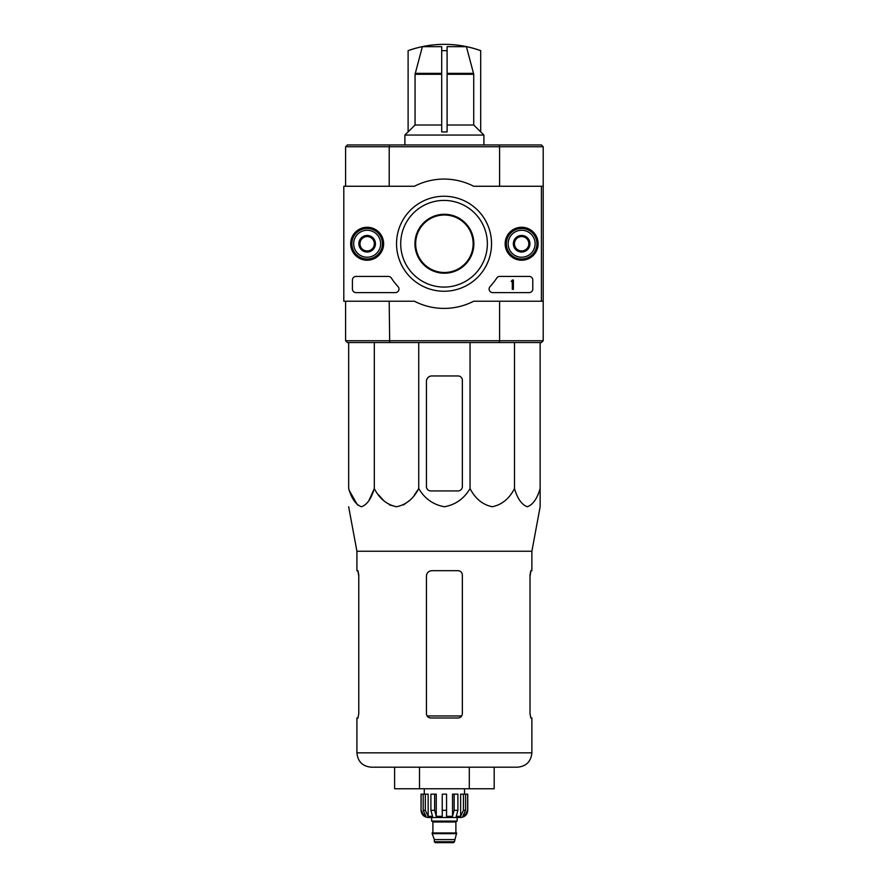<?xml version="1.0" encoding="UTF-8"?>
<svg xmlns="http://www.w3.org/2000/svg" width="887" height="887" viewBox="0 0 887 887"><rect width="100%" height="100%" fill="white"/><g stroke="black" fill="none" stroke-linecap="round" stroke-linejoin="round"><path stroke-width="1.33" d="M414.417 301.225L343.801 301.225L343.801 186.259L414.417 186.259A64.673 64.673 0 0 1 473.669 186.259L541.403 186.259L541.403 301.225L473.669 301.225A64.673 64.673 0 0 1 414.417 301.225M350.675 243.748A16.476 16.476 0 0 1 375.401 229.478A16.476 16.476 0 0 1 375.401 258.017A16.476 16.476 0 0 1 350.675 243.748M505.158 243.748A16.476 16.476 0 0 1 529.883 229.478A16.476 16.476 0 0 1 529.883 258.017A16.476 16.476 0 0 1 505.158 243.748M396.544 243.748A47.499 47.499 0 0 1 467.793 202.613A47.499 47.499 0 0 1 467.793 284.882A47.499 47.499 0 0 1 396.544 243.748M529.184 276.434A3.592 3.592 0 0 1 532.777 280.037L532.777 289.018A3.592 3.592 0 0 1 529.184 292.61L492.706 292.61A3.592 3.592 0 0 1 490.079 286.568A62.877 62.877 0 0 0 496.72 278.075A3.592 3.592 0 0 1 499.725 276.434L529.184 276.434M388.351 276.434A3.592 3.592 0 0 1 391.367 278.075A62.877 62.877 0 0 0 398.008 286.568A3.592 3.592 0 0 1 395.369 292.61L356.02 292.61A3.592 3.592 0 0 1 352.427 289.018L352.427 280.037A3.592 3.592 0 0 1 356.02 276.434L388.351 276.434M350.986 243.748A16.166 16.166 0 0 1 375.234 229.744A16.166 16.166 0 0 1 375.234 257.751A16.166 16.166 0 0 1 350.986 243.748M505.479 243.748A16.166 16.166 0 0 1 529.727 229.744A16.166 16.166 0 0 1 529.727 257.751A16.166 16.166 0 0 1 505.479 243.748M400.713 243.748A43.319 43.319 0 0 1 465.697 206.227A43.319 43.319 0 0 1 465.697 281.268A43.319 43.319 0 0 1 400.713 243.748M512.298 280.037L513.373 280.037L513.373 289.373L512.298 289.373L512.298 281.434L511.222 281.467L512.298 280.037M514.46 239.601L521.645 235.443L528.829 239.601L528.829 247.894L521.645 252.041L514.46 247.894L514.46 239.601A8.293 8.293 0 0 1 528.829 239.601A8.293 8.293 0 0 1 521.645 252.041A8.293 8.293 0 0 1 514.46 239.601L514.46 247.894L521.645 252.041L528.829 247.894L528.829 239.601L525.237 237.528A7.185 7.185 0 0 1 525.237 249.968A7.185 7.185 0 0 1 514.46 243.748A7.185 7.185 0 0 1 518.052 237.528L514.46 239.601M521.645 257.219A13.471 13.471 0 0 1 509.97 237.006A13.471 13.471 0 0 1 533.309 237.006A13.471 13.471 0 0 1 521.645 257.219M521.645 259.015A15.267 15.267 0 0 1 508.417 236.108A15.267 15.267 0 0 1 534.861 236.108A15.267 15.267 0 0 1 521.645 259.015M518.052 237.528A7.185 7.185 0 0 1 525.237 237.528L521.645 235.443L518.052 237.528M359.967 239.601L367.151 235.443L374.336 239.601L374.336 247.894L367.151 252.041L359.967 247.894L359.967 239.601A8.293 8.293 0 0 1 374.336 239.601A8.293 8.293 0 0 1 367.151 252.041A8.293 8.293 0 0 1 359.967 239.601L359.967 247.894L367.151 252.041L374.336 247.894L374.336 239.601L370.744 237.528A7.185 7.185 0 0 1 370.744 249.968A7.185 7.185 0 0 1 359.967 243.748A7.185 7.185 0 0 1 363.559 237.528L359.967 239.601M367.151 257.219A13.471 13.471 0 0 1 355.487 237.006A13.471 13.471 0 0 1 378.827 237.006A13.471 13.471 0 0 1 367.151 257.219M367.151 259.015A15.267 15.267 0 0 1 353.935 236.108A15.267 15.267 0 0 1 380.379 236.108A15.267 15.267 0 0 1 367.151 259.015M363.559 237.528A7.185 7.185 0 0 1 370.744 237.528L367.151 235.443L363.559 237.528M466.418 46.656L447.092 46.656L447.092 50.681A101.484 101.484 0 0 0 441.704 50.681L441.704 46.656L422.378 46.656L415.061 74.286L415.061 125.012L408.109 131.93L408.109 50.637A107.782 107.782 0 0 1 480.687 50.637L480.687 50.681A107.748 107.748 0 0 0 466.418 46.656L473.736 74.286L473.736 125.012L447.092 125.012M447.092 50.681L447.092 131.93L441.704 131.93L447.092 131.93L441.704 131.93L441.704 50.681M422.378 46.656A107.748 107.748 0 0 0 408.109 50.681M473.736 125.012L480.687 131.93L480.687 50.681M348.658 342.548L348.658 488.571C351.64 498.671 355.909 504.736 361.486 506.754C367.063 504.725 371.331 498.66 374.303 488.571C379.47 498.671 386.876 504.736 396.533 506.754C406.191 504.725 413.597 498.66 418.742 488.571C424.673 498.638 433.222 504.703 444.387 506.754C455.53 504.736 464.089 498.671 470.055 488.571C475.221 498.671 482.628 504.736 492.274 506.754C501.931 504.725 509.338 498.66 514.493 488.571C517.476 498.671 521.744 504.736 527.322 506.754C532.899 504.725 537.167 498.66 540.139 488.571L540.139 506.754L531.878 551.248L356.918 551.248L356.918 570.685L357.982 570.685L358.78 574.998L358.78 713.669L357.982 717.982L358.78 713.669M374.303 488.571L368.892 500.623L374.303 488.571L374.303 342.548M357.483 504.969L349.522 490.921M418.742 488.571L414.373 494.946L418.742 488.571L418.742 342.548M409.362 500.623L403.452 504.969L409.362 500.623M396.522 506.754L389.604 504.969L396.522 506.754M383.694 500.623L378.682 494.946L383.694 500.623M540.139 490.921L540.139 342.548M531.878 551.248L531.878 570.685L530.814 570.685L530.016 574.998L530.016 713.669L530.814 717.982L531.878 717.982L531.878 752.83L356.918 752.83C357.771 761.556 362.561 766.346 371.287 767.2L517.509 767.2L494.181 767.2L494.181 788.765L469.29 788.765L469.29 767.2M356.918 570.685L357.827 570.685L358.78 576.073M530.016 576.073L530.969 570.685M356.918 717.982L357.982 717.982L356.918 717.982L356.918 752.83M430.749 717.982L458.047 717.982C460.652 717.738 462.094 716.308 462.36 713.669L462.36 574.998C462.094 572.359 460.652 570.929 458.047 570.685L431.825 570.685C428.565 570.984 426.769 572.78 426.436 576.073L426.436 713.669C426.702 716.297 428.144 717.738 430.749 717.982M371.287 767.2L394.615 767.2L394.615 788.765L419.507 788.765L419.507 767.2M419.507 788.765L469.29 788.765M462.36 486.608L462.36 380.268A4.313 4.313 0 0 0 458.047 375.955L431.825 375.955A5.389 5.389 0 0 0 426.436 381.343L426.436 486.608A4.313 4.313 0 0 0 430.749 490.921L458.047 490.921A4.313 4.313 0 0 0 462.36 486.608A4.313 4.313 0 0 1 461.085 489.668M470.055 488.571L470.055 342.548M514.493 488.571L514.493 342.548M415.659 243.748A28.739 28.739 0 0 1 458.767 218.856A28.739 28.739 0 0 1 458.767 268.639A28.739 28.739 0 0 1 415.659 243.748M541.403 186.259L543.199 186.259L543.199 146.743L541.403 144.947L543.199 146.743L499.592 146.743L499.126 144.947L347.394 144.947L345.597 146.743L345.597 186.259M541.403 144.947L499.126 144.947M389.67 144.947L389.205 146.743L345.597 146.743L347.394 144.947M499.592 186.259L499.592 146.743L389.205 146.743L389.205 186.259M414.939 243.748A29.459 29.459 0 0 1 459.133 218.235A29.459 29.459 0 0 1 459.133 269.26A29.459 29.459 0 0 1 414.939 243.748M541.403 342.548L543.199 340.752L541.403 342.548L499.126 342.548L499.592 340.752L543.199 340.752L543.199 301.225L541.403 301.225M389.205 301.225L389.67 342.548L347.394 342.548L345.597 340.752L499.592 340.752L499.592 301.225M543.199 186.259L543.199 301.225M347.394 342.548L345.597 340.752L345.597 301.225M499.126 342.548L389.67 342.548M441.704 125.012L415.061 125.012M480.687 131.83L483.914 135.068L404.882 135.068L404.882 144.947M408.109 131.83L404.882 135.068M463.457 794.153L463.457 810.319L460.641 816.317L460.641 794.153L467.748 794.153L467.748 810.319C467.327 814.676 464.932 817.071 460.564 817.504L428.233 817.504C423.864 817.071 421.469 814.676 421.048 810.319C421.469 814.676 423.864 817.071 428.233 817.504L431.647 817.504L431.647 821.096L457.149 821.096L457.149 817.504M454.454 841.752L434.342 841.752L435.24 842.65L453.556 842.65L454.454 841.752L456.617 832.948L432.18 832.948L432.18 833.669L456.617 833.669M434.342 841.752L434.342 839.59L454.454 839.59M432.546 832.948L456.251 832.948M455.896 832.594L455.896 821.994L456.794 821.096M446.549 810.319L442.247 810.319L442.247 794.153L446.549 794.153L446.549 816.317L452.536 816.317L454.155 810.319L452.536 816.317L452.536 794.153L457.892 794.153L457.892 810.319L454.155 810.319L454.155 794.153M467.649 794.153L467.649 810.319L464.4 816.317L464.4 814.554M465.608 794.153L465.608 810.319L462.803 816.317L464.4 816.317M457.892 810.319L456.262 816.317L460.641 816.317M442.247 810.319L442.247 816.317L436.26 816.317L434.641 810.319L430.905 810.319L432.534 816.317L428.155 816.317L425.339 810.319L423.188 810.319L425.993 816.317L424.396 816.317L421.148 810.319L424.396 816.317L424.396 814.554M430.905 810.319L430.905 794.153L434.641 794.153L434.641 810.319M421.148 794.153L421.048 810.319L421.048 794.153L425.339 794.153L425.339 810.319M423.188 794.153L423.188 810.319M436.26 816.317L436.26 794.153L434.641 794.153M428.155 816.317L428.155 794.153L425.339 794.153M464.522 794.153L464.522 788.765M530.016 713.669L530.814 717.982M458.047 490.921A4.313 4.313 0 0 0 460.93 489.812M426.436 486.608A4.313 4.313 0 0 0 427.711 489.668M428 489.934A4.313 4.313 0 0 0 430.749 490.921M431.825 375.955A5.389 5.389 0 0 0 428.166 377.385M428.022 377.529A5.389 5.389 0 0 0 426.436 381.343M462.36 380.268A4.313 4.313 0 0 0 461.085 377.208M460.819 376.964A4.313 4.313 0 0 0 458.047 375.955M449.787 842.65L453.556 842.65M452.536 816.317L454.155 810.319M421.148 810.319L424.396 816.317M473.614 73.355L447.092 73.355M441.704 73.355L415.183 73.355M473.736 74.286L447.092 74.286M461.695 715.964L427.102 715.964M441.704 74.286L415.061 74.286M432.9 832.594L432.9 821.994L455.896 821.994M460.564 817.504C464.932 817.071 467.327 814.676 467.748 810.319L467.649 810.319M465.608 810.319L463.457 810.319M356.918 551.248L348.658 506.754M531.878 752.83C531.025 761.556 526.235 766.346 517.509 767.2C526.235 766.346 531.025 761.556 531.878 752.83M483.914 135.068L483.914 144.947M434.342 839.59L432.18 833.669M432.9 821.994L432.002 821.096M424.274 794.153L424.274 788.765"/></g></svg>
